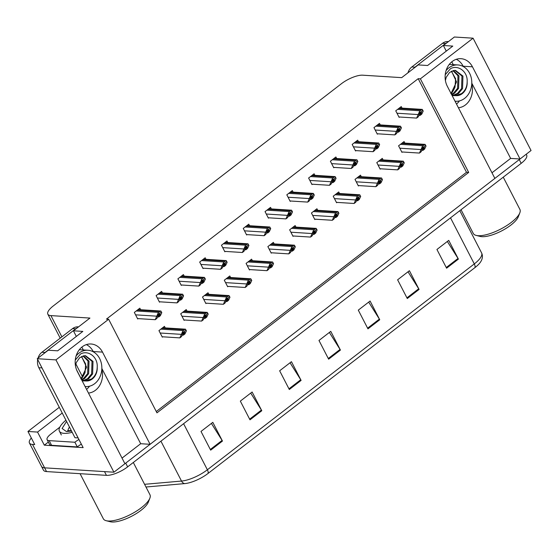 <?xml version="1.0" encoding="UTF-8"?>
<svg xmlns="http://www.w3.org/2000/svg" width="559" height="559" viewBox="0 0 559 559"><rect width="100%" height="100%" fill="white"/><g stroke="black" fill="none" stroke-linecap="round" stroke-linejoin="round"><path stroke-width="0.84" d="M101.808 369.338A17.853 14.751 -86.4 0 1 95.491 390.238A17.853 14.751 -86.4 0 1 88.462 393.061M458.408 107.754A17.853 14.751 93.6 0 0 465.437 104.931A17.853 14.751 93.6 0 0 471.754 84.032M473.082 38.187L454.383 37.013L443.371 45.503L452.783 46.097L427.614 65.501L418.209 64.907L401.69 77.645L362.665 75.185A16.742 5.534 -27.3 0 0 341.458 83.689L53.308 305.92A16.742 5.534 -27.3 0 0 47.843 314.193A16.742 5.534 -27.3 0 0 50.925 315.611L89.943 318.071L73.432 330.809L82.844 331.403L57.675 350.814L48.263 350.22L37.25 358.71L55.949 359.891L108.642 319.252L156.953 412.849L468.694 172.424L420.389 78.826L473.082 38.187L531.05 150.504L520.038 159.001L472.453 66.807A17.853 14.751 93.6 0 0 460.993 58.688A17.853 14.751 93.6 0 0 447.27 67.583A17.853 14.751 93.6 0 0 447.291 86.212L494.876 178.405L150.098 444.307L102.514 352.114A17.853 14.751 93.6 0 0 91.054 343.995A17.853 14.751 93.6 0 0 77.324 352.89A17.853 14.751 93.6 0 0 77.345 371.518L124.93 463.711L113.917 472.208L44.594 467.834A16.742 5.534 152.7 0 1 41.513 466.409A16.742 5.534 152.7 0 0 44.594 467.834L104.512 471.614L106.441 475.353L46.53 471.572A16.742 5.534 152.7 0 1 43.448 470.154L29.438 443.014A16.742 5.534 152.7 0 1 31.325 438.011M472.453 66.807L463.173 66.221A17.853 14.751 93.6 0 0 456.298 59.303M37.25 358.71L83.144 447.626L44.315 445.174L48.34 442.071M59.275 407.308L27.95 431.464L37.551 432.072L62.231 413.038M37.551 432.072L44.315 445.174M27.95 431.464L34.714 444.573L32.52 444.433A16.742 5.534 152.7 0 1 29.438 443.014M55.949 359.891L113.917 472.208M150.098 444.307L140.686 443.713L122.03 458.101M491.976 172.794L510.633 158.407L520.038 159.001M89.517 386.206A17.853 14.751 -86.4 0 1 86.561 389.371M73.432 330.809L76.331 336.427M81.852 347.118L83.319 349.962M459.456 100.9A17.853 14.751 -86.4 0 1 456.5 104.065M443.371 45.503L446.271 51.121M451.791 61.811L453.258 64.655M156.275 411.536L466.499 172.284L418.195 78.686L106.448 319.112L108.642 319.252M418.195 78.686L420.389 78.826M466.499 172.284L468.694 172.424M271.346 208.933L270.542 207.382L265.036 211.623L268.418 218.178L268.886 217.814M227.772 242.529L226.975 240.985L221.469 245.226L224.851 251.781L225.319 251.417M205.992 259.334L205.188 257.783L199.682 262.031L203.064 268.579L203.532 268.222M184.204 276.132L183.408 274.581L177.902 278.829L181.284 285.383L181.752 285.02M162.417 292.93L161.621 291.386L156.115 295.627L159.497 302.181L159.965 301.818M249.559 225.731L248.762 224.18L243.256 228.428L246.638 234.976L247.106 234.619M293.126 192.128L292.329 190.577L286.823 194.825L290.205 201.38L290.673 201.016M314.913 175.33L314.109 173.779L308.61 178.028L311.992 184.575L312.46 184.218M336.7 158.525L335.896 156.981L330.39 161.223L333.772 167.777L334.24 167.414M358.48 141.727L357.683 140.176L352.177 144.425L355.559 150.979L356.027 150.616M380.267 124.93L379.463 123.378L373.964 127.62L377.339 134.174L377.807 133.811M402.047 108.125L401.25 106.573L395.744 110.822L399.126 117.376L399.594 117.013M140.637 309.735L139.834 308.184L134.335 312.432L137.71 318.979L138.178 318.623M274.169 243.913L273.372 242.361L267.866 246.61L271.248 253.157L271.716 252.801M230.601 277.516L229.805 275.964L224.299 280.206L227.681 286.76L228.149 286.397M208.814 294.313L208.018 292.762L202.512 297.011L205.894 303.565L206.362 303.202M187.034 311.111L186.231 309.567L180.725 313.809L184.107 320.363L184.575 320M252.388 260.711L251.585 259.166L246.079 263.408L249.461 269.962L249.929 269.599M295.956 227.108L295.152 225.563L289.653 229.805L293.035 236.359L293.503 235.996M317.743 210.31L316.939 208.759L311.433 213.007L314.815 219.561L315.283 219.198M339.523 193.512L338.726 191.961L333.22 196.209L336.602 202.756L337.07 202.4M361.31 176.707L360.506 175.163L355.007 179.404L358.389 185.958L358.85 185.595M383.09 159.909L382.293 158.358L376.787 162.606L380.169 169.153L380.637 168.797M404.877 143.111L404.08 141.56L398.574 145.801L401.956 152.355L402.424 151.992M165.247 327.916L164.451 326.365L158.945 330.614L162.327 337.161L162.795 336.804M510.633 158.407L471.789 83.158M140.686 443.713L101.85 368.465M86.352 344.61A17.853 14.751 -86.4 0 1 93.227 351.527L102.514 352.114M520.017 158.994A16.742 5.534 152.7 0 1 519.255 159.601L125.719 463.111A16.742 5.534 152.7 0 1 124.923 463.704M208.053 473.438A5.583 2.543 -127.6 0 0 207.375 469.77L474.298 263.918A22.318 7.379 -27.3 0 0 481.585 252.885C482.885 255.631 482.655 258.489 480.887 261.472A20.089 6.638 152.7 0 1 474.975 267.579L208.053 473.438A20.089 6.638 152.7 0 1 184.777 483.598L145.976 487.008M526.215 154.235L526.648 155.074A16.742 5.534 152.7 0 1 521.184 163.347L127.648 466.849A16.742 5.534 152.7 0 1 106.441 475.353M249.992 419.83L240.328 401.11L252.123 392.013L261.787 410.732L249.992 419.83M210.666 450.156L201.002 431.436L212.804 422.338L222.461 441.058L210.666 450.156M367.955 328.853L358.291 310.133L370.093 301.035L379.75 319.755L367.955 328.853M407.28 298.527L397.617 279.807L409.412 270.71L419.075 289.429L407.28 298.527M446.599 268.201L436.935 249.482L448.737 240.384L458.394 259.103L446.599 268.201M289.31 389.504L279.647 370.785L291.449 361.687L301.105 380.406L289.31 389.504M328.636 359.178L318.972 340.459L330.767 331.361L340.431 350.081L328.636 359.178M329.363 332.444L340.054 349.424A4.465 2.033 52.4 0 1 340.431 350.081M290.044 362.77L300.735 379.75A4.465 2.033 52.4 0 1 301.105 380.406M447.333 241.467L458.024 258.447A4.465 2.033 52.4 0 1 458.394 259.103M408.007 271.793L418.698 288.772A4.465 2.033 52.4 0 1 419.075 289.429M368.688 302.119L379.379 319.098A4.465 2.033 52.4 0 1 379.75 319.755M211.4 423.422L222.091 440.408A4.465 2.033 52.4 0 1 222.461 441.058M250.718 393.096L261.409 410.082A4.465 2.033 52.4 0 1 261.787 410.732M179.844 337.881L181.416 336.665L184.253 331.948L184.722 332.291L183.38 335.148L184.952 333.933L186.399 330.858L185.497 329.244A2.788 2.306 93.6 0 0 184.554 329.663L183.373 330.572A2.788 2.306 93.6 0 0 182.653 331.431L179.844 337.881L162.117 336.763M162.655 327.749L185.49 329.195L185.986 330.194L183.142 332.381L182.653 331.431M182.164 335.072L183.38 335.148M184.253 331.948L184.722 332.291L183.925 332.242M183.142 332.381L181.291 334.799M186.399 330.858L185.986 330.194M155.227 319.699L156.799 318.483L159.643 313.767L160.112 314.109L158.77 316.967L160.342 315.751L161.789 312.677L160.887 311.063A2.788 2.306 93.6 0 0 159.944 311.482L158.763 312.39A2.788 2.306 93.6 0 0 158.043 313.257L155.227 319.699L137.507 318.581M138.038 309.567L160.88 311.014L161.376 312.013L158.532 314.2L158.043 313.257M157.554 316.89L158.77 316.967M159.643 313.767L160.112 314.109L159.315 314.06M158.532 314.2L156.674 316.618M161.789 312.677L161.376 312.013M201.624 321.076L203.197 319.867L206.04 315.15L206.509 315.493L205.167 318.351L206.739 317.135L208.186 314.053L207.284 312.439A2.788 2.306 93.6 0 0 206.341 312.865L205.16 313.774A2.788 2.306 93.6 0 0 204.44 314.633L201.624 321.076L183.904 319.958M184.435 310.951L207.277 312.39L207.773 313.389L204.929 315.583L204.44 314.633M203.944 318.274L205.167 318.351M206.04 315.15L206.509 315.493L205.712 315.437M204.929 315.583L203.071 318.001M208.186 314.053L207.773 313.389M223.411 304.278L224.984 303.062L227.827 298.345L228.289 298.688L226.947 301.546L228.526 300.337L229.966 297.255L229.064 295.641A2.788 2.306 93.6 0 0 228.121 296.06L226.94 296.976A2.788 2.306 93.6 0 0 226.227 297.835L223.411 304.278L205.684 303.16M206.222 294.153L229.057 295.592L229.553 296.591L226.716 298.786L226.227 297.835M225.731 301.469L226.947 301.546M227.827 298.345L228.289 298.688L227.492 298.639M226.716 298.786L224.858 301.196M229.966 297.255L229.553 296.591M245.198 287.473L246.771 286.264L249.607 281.547L250.076 281.89L248.734 284.748L250.306 283.532L251.753 280.457L250.851 278.843A2.788 2.306 93.6 0 0 249.908 279.262L248.727 280.171A2.788 2.306 93.6 0 0 248.007 281.03L245.198 287.473L227.471 286.355M228.002 277.348L250.844 278.787L251.34 279.793L248.496 281.981L248.007 281.03M247.518 284.671L248.734 284.748M249.607 281.547L250.076 281.89L249.279 281.841M248.496 281.981L246.638 284.398M251.753 280.457L251.34 279.793M177.014 302.894L178.587 301.685L181.43 296.969L181.899 297.311L180.557 300.169L182.129 298.953L183.569 295.872L182.667 294.258A2.788 2.306 93.6 0 0 181.724 294.684L180.543 295.592A2.788 2.306 93.6 0 0 179.83 296.452L177.014 302.894L159.287 301.776M159.825 292.769L182.66 294.209L183.156 295.208L180.319 297.402L179.83 296.452M179.334 300.092L180.557 300.169M181.43 296.969L181.899 297.311L181.095 297.255M180.319 297.402L178.461 299.82M183.569 295.872L183.156 295.208M198.801 286.096L200.374 284.88L203.21 280.164L203.679 280.506L202.337 283.364L203.909 282.155L205.356 279.074L204.454 277.46A2.788 2.306 93.6 0 0 203.511 277.879L202.33 278.794A2.788 2.306 93.6 0 0 201.61 279.654L198.801 286.096L181.074 284.978M181.612 275.971L204.447 277.411L204.943 278.41L202.099 280.604L201.61 279.654M201.121 283.287L202.337 283.364M203.21 280.164L203.679 280.506L202.882 280.457M202.099 280.604L200.248 283.015M205.356 279.074L204.943 278.41M220.581 269.291L222.154 268.082L224.998 263.366L225.466 263.708L224.124 266.566L225.696 265.35L227.143 262.276L226.241 260.662A2.788 2.306 93.6 0 0 225.298 261.081L224.117 261.989A2.788 2.306 93.6 0 0 223.397 262.849L220.581 269.291L202.861 268.173M203.392 259.166L226.234 260.606L226.73 261.612L223.886 263.799L223.397 262.849M222.901 266.489L224.124 266.566M224.998 263.366L225.466 263.708L224.669 263.659M223.886 263.799L222.028 266.217M227.143 262.276L226.73 261.612M242.368 252.493L243.941 251.277L246.785 246.568L247.246 246.903L245.904 249.761L247.483 248.552L248.923 245.471L248.021 243.857A2.788 2.306 93.6 0 0 247.078 244.283L245.897 245.191A2.788 2.306 93.6 0 0 245.184 246.051L242.368 252.493L224.641 251.375M225.179 242.368L248.014 243.808L248.51 244.807L245.674 247.001L245.184 246.051M244.688 249.684L245.904 249.761M246.785 246.568L247.246 246.903L246.449 246.854M245.674 247.001L243.815 249.412M248.923 245.471L248.51 244.807M455.606 101.256L455.033 101.221A18.188 15.03 93.6 0 0 455.606 101.256A18.188 15.03 93.6 0 0 464.627 98.363A18.188 15.03 93.6 0 0 471.377 78.407A18.188 15.03 93.6 0 0 457.898 64.949A18.188 15.03 93.6 0 0 448.877 67.849A18.188 15.03 93.6 0 0 446.047 70.644M451.029 93.458L456.542 81.921L451.525 71.168M451.386 71.238L455.606 78.728L454.998 87.288C452.881 91.648 451.49 93.751 450.813 93.612M454.956 70.371L461.951 76.017L461.573 88.56L457.528 93.381L453.391 95.198M445.397 80.461L446.215 77.282L449.597 72.418L454.439 70.392L455.459 70.385L462.95 76.08L462.566 88.622L458.527 93.444L453.88 95.351M452.937 70.644L457.968 75.765L457.59 88.308L453.545 93.136L451.469 94.303M453.447 70.525L458.967 75.828L458.583 88.371L454.537 93.199L451.924 94.583M451.483 94.345L455.864 95.68L457.639 95.631A12.612 10.418 93.6 0 0 462.209 93.681A12.612 10.418 93.6 0 0 467.149 81.81C467.086 86.841 465.207 90.782 461.51 93.632L455.361 95.638M445.216 74.724L450.505 68.687C457.996 64.467 467.932 71.51 467.149 81.81M457.639 95.631L452.147 95.617M447.2 42.547A11.159 9.223 93.6 0 0 445.628 43.525L414.953 67.185A11.159 9.223 93.6 0 0 413.555 68.498M448.458 41.576L448.025 41.555A11.159 9.223 93.6 0 0 442.49 43.329L411.815 66.982A11.159 9.223 93.6 0 0 407.965 72.81M85.087 386.514A18.188 15.03 93.6 0 0 85.66 386.562A18.188 15.03 93.6 0 0 94.681 383.67A18.188 15.03 93.6 0 0 101.431 363.713A18.188 15.03 93.6 0 0 87.952 350.255A18.188 15.03 93.6 0 0 78.931 353.155A18.188 15.03 93.6 0 0 76.101 355.95M81.083 378.764L86.603 367.228L81.586 356.474M81.446 356.544L85.66 364.035L85.059 372.594C82.942 376.955 81.544 379.058 80.873 378.918M85.017 355.678L92.011 361.324L91.627 373.866L87.588 378.695L83.445 380.504M75.451 365.768L76.276 362.588L79.657 357.725L84.5 355.699L85.513 355.692L93.004 361.387L92.626 373.929L88.581 378.757L83.934 380.658M82.991 355.95L88.029 361.072L87.644 373.615L83.598 378.443L81.523 379.617M83.501 355.831L89.021 361.135L88.643 373.678L84.598 378.506L81.984 379.889M81.544 379.652L85.918 380.993L87.7 380.938A12.612 10.418 93.6 0 0 92.27 378.988A12.612 10.418 93.6 0 0 97.203 367.123C97.147 372.147 95.268 376.088 91.571 378.946L85.422 380.945M75.276 360.031L80.566 353.994C88.056 349.773 97.993 356.817 97.203 367.123M87.7 380.938L82.201 380.924M77.261 327.853A11.159 9.223 93.6 0 0 75.682 328.832L45.013 352.491A11.159 9.223 93.6 0 0 43.609 353.805M41.659 367.242A11.159 9.223 93.6 0 0 41.981 367.913L78.113 437.928A11.159 9.223 -86.4 0 1 78.134 437.907M78.519 326.889L78.078 326.861A11.159 9.223 93.6 0 0 72.544 328.636L41.876 352.289A11.159 9.223 93.6 0 0 38.026 358.116M37.684 359.549A11.159 9.223 93.6 0 0 38.844 367.717L74.976 437.725L78.113 437.928M51.575 445.306L49.157 440.625A11.159 3.689 152.7 0 1 47.11 439.681L49.52 444.356A11.159 3.689 -27.3 0 0 51.575 445.306L77.296 446.927A11.159 3.689 152.7 0 1 81.362 444.167M47.11 439.681A11.159 3.689 152.7 0 1 50.75 434.161L59.813 427.174M77.296 446.927L74.885 442.246A11.159 3.689 152.7 0 1 78.945 439.486M49.157 440.625L74.885 442.246M461.035 209.737L473.284 233.466A26.224 8.671 -27.3 0 0 476.156 235.402L480.209 236.429A22.877 7.56 -27.3 0 0 481.921 236.681A22.877 7.56 -27.3 0 0 502.988 230.182A22.877 7.56 -27.3 0 0 518.298 216.773L519.814 212.874A26.224 8.671 -27.3 0 0 519.898 209.415L503.254 177.175M476.156 235.402A26.224 8.671 -27.3 0 0 478.113 235.695A26.224 8.671 -27.3 0 0 511.331 222.37A26.224 8.671 -27.3 0 0 519.814 212.874M71.538 431.073L66.388 431.527L62.098 428.487L66.556 421.416M72.181 432.31A25.113 8.301 152.7 0 1 59.408 431.22A25.113 8.301 152.7 0 1 65.913 420.172M80.07 473.69L103.345 518.78A26.224 8.671 -27.3 0 0 106.21 520.715L110.27 521.736A22.877 7.56 -27.3 0 0 111.975 521.987A22.877 7.56 -27.3 0 0 133.042 515.489A22.877 7.56 -27.3 0 0 148.352 502.08L149.868 498.181A26.224 8.671 -27.3 0 0 149.952 494.722L133.315 462.482M106.21 520.715A26.224 8.671 -27.3 0 0 108.166 521.002A26.224 8.671 -27.3 0 0 141.392 507.677A26.224 8.671 -27.3 0 0 149.868 498.181M266.978 270.675L268.551 269.459L271.394 264.749L271.863 265.085L270.521 267.943L272.093 266.734L273.54 263.652L272.638 262.038A2.788 2.306 93.6 0 0 271.688 262.464L270.514 263.373A2.788 2.306 93.6 0 0 269.794 264.232L266.978 270.675L249.258 269.557M249.789 260.55L272.631 261.989L273.127 262.989L270.283 265.183L269.794 264.232M269.298 267.866L270.521 267.943M271.394 264.749L271.863 265.085L271.059 265.036M270.283 265.183L268.425 267.593M273.54 263.652L273.127 262.989M288.765 253.877L290.338 252.661L293.182 247.944L293.643 248.287L292.301 251.145L293.873 249.929L295.32 246.854L294.418 245.24A2.788 2.306 93.6 0 0 293.475 245.66L292.294 246.568A2.788 2.306 93.6 0 0 291.581 247.434L288.765 253.877L271.038 252.759M271.576 243.745L294.411 245.191L294.907 246.191L292.071 248.378L291.581 247.434M291.085 251.068L292.301 251.145M293.182 247.944L293.643 248.287L292.846 248.238M292.071 248.378L290.212 250.795M295.32 246.854L294.907 246.191M310.552 237.072L312.125 235.863L314.962 231.147L315.43 231.489L314.088 234.347L315.66 233.131L317.107 230.049L316.205 228.442A2.788 2.306 93.6 0 0 315.262 228.862L314.081 229.77A2.788 2.306 93.6 0 0 313.361 230.629L310.552 237.072L292.825 235.954M293.356 226.947L316.198 228.386L316.694 229.386L313.851 231.58L313.361 230.629M312.872 234.27L314.088 234.347M314.962 231.147L315.43 231.489L314.633 231.433M313.851 231.58L311.992 233.997M317.107 230.049L316.694 229.386M264.155 235.695L265.728 234.48L268.565 229.763L269.033 230.105L267.691 232.963L269.263 231.747L270.71 228.673L269.808 227.059A2.788 2.306 93.6 0 0 268.865 227.478L267.684 228.393A2.788 2.306 93.6 0 0 266.964 229.253L264.155 235.695L246.428 234.577M246.959 225.563L269.801 227.01L270.297 228.009L267.454 230.196L266.964 229.253M266.475 232.886L267.691 232.963M268.565 229.763L269.033 230.105L268.236 230.056M267.454 230.196L265.595 232.614M270.71 228.673L270.297 228.009M285.935 218.89L287.508 217.682L290.352 212.965L290.82 213.307L289.478 216.165L291.05 214.949L292.497 211.868L291.595 210.261A2.788 2.306 93.6 0 0 290.645 210.68L289.471 211.588A2.788 2.306 93.6 0 0 288.751 212.448L285.935 218.89L268.208 217.772M268.746 208.766L291.588 210.205L292.084 211.204L289.241 213.398L288.751 212.448M288.255 216.088L289.478 216.165M290.352 212.965L290.82 213.307L290.016 213.252M289.241 213.398L287.382 215.816M292.497 211.868L292.084 211.204M307.723 202.092L309.295 200.877L312.139 196.16L312.6 196.502L311.258 199.36L312.83 198.152L314.277 195.07L313.375 193.456A2.788 2.306 93.6 0 0 312.432 193.882L311.251 194.791A2.788 2.306 93.6 0 0 310.538 195.65L307.723 202.092L289.995 200.974M290.533 191.968L313.368 193.407L313.865 194.406L311.028 196.6L310.538 195.65M310.042 199.283L311.258 199.36M312.139 196.16L312.6 196.502L311.803 196.454M311.028 196.6L309.169 199.011M314.277 195.07L313.865 194.406M332.332 220.274L333.905 219.058L336.749 214.342L337.217 214.684L335.875 217.542L337.447 216.333L338.894 213.252L337.985 211.637A2.788 2.306 93.6 0 0 337.042 212.064L335.868 212.972A2.788 2.306 93.6 0 0 335.148 213.831L332.332 220.274L314.605 219.156M315.143 210.149L337.985 211.588L338.481 212.588L335.638 214.782L335.148 213.831M334.652 217.465L335.875 217.542M336.749 214.342L337.217 214.684L336.413 214.635M335.638 214.782L333.779 217.192M338.894 213.252L338.481 212.588M354.12 203.476L355.692 202.26L358.529 197.544L358.997 197.886L357.655 200.744L359.227 199.528L360.674 196.454L359.772 194.839A2.788 2.306 93.6 0 0 358.829 195.259L357.648 196.167A2.788 2.306 93.6 0 0 356.928 197.027L354.12 203.476L336.392 202.351M336.93 193.344L359.765 194.784L360.262 195.79L357.425 197.977L356.928 197.027M356.439 200.667L357.655 200.744M358.529 197.544L358.997 197.886L358.2 197.837M357.425 197.977L355.566 200.395M360.674 196.454L360.262 195.79M375.9 186.671L377.479 185.462L380.316 180.746L380.784 181.088L379.442 183.946L381.014 182.73L382.461 179.649L381.559 178.035A2.788 2.306 93.6 0 0 380.616 178.461L379.435 179.369A2.788 2.306 93.6 0 0 378.716 180.229L375.9 186.671L358.179 185.553M358.71 176.546L381.552 177.986L382.049 178.985L379.205 181.179L378.716 180.229M378.226 183.869L379.442 183.946M380.316 180.746L380.784 181.088L379.987 181.032M379.205 181.179L377.346 183.597M382.461 179.649L382.049 178.985M397.687 169.873L399.259 168.657L402.103 163.941L402.571 164.283L401.229 167.141L402.801 165.932L404.248 162.851L403.339 161.237A2.788 2.306 93.6 0 0 402.396 161.656L401.215 162.571A2.788 2.306 93.6 0 0 400.503 163.431L397.687 169.873L379.959 168.755M380.497 159.748L403.332 161.188L403.836 162.187L400.992 164.381L400.503 163.431M400.006 167.064L401.229 167.141M402.103 163.941L402.571 164.283L401.767 164.234M400.992 164.381L399.133 166.792M404.248 162.851L403.836 162.187M419.474 153.068L421.046 151.859L423.883 147.143L424.351 147.485L423.009 150.343L424.581 149.127L426.028 146.053L425.126 144.439A2.788 2.306 93.6 0 0 424.183 144.858L423.002 145.766A2.788 2.306 93.6 0 0 422.283 146.626L419.474 153.068L401.746 151.95M402.284 142.943L425.119 144.383L425.616 145.389L422.772 147.576L422.283 146.626M421.793 150.266L423.009 150.343M423.883 147.143L424.351 147.485L423.554 147.436M422.772 147.576L420.92 149.994M426.028 146.053L425.616 145.389M329.503 185.295L331.082 184.079L333.919 179.362L334.387 179.705L333.045 182.562L334.617 181.347L336.064 178.272L335.162 176.658A2.788 2.306 93.6 0 0 334.219 177.077L333.038 177.986A2.788 2.306 93.6 0 0 332.319 178.845L329.503 185.295L311.782 184.177M312.313 175.163L335.155 176.609L335.652 177.608L332.808 179.795L332.319 178.845M331.829 182.486L333.045 182.562M333.919 179.362L334.387 179.705L333.59 179.656M332.808 179.795L330.949 182.213M336.064 178.272L335.652 177.608M351.29 168.49L352.862 167.281L355.706 162.564L356.174 162.907L354.832 165.764L356.404 164.549L357.851 161.467L356.942 159.853A2.788 2.306 93.6 0 0 355.999 160.279L354.825 161.188A2.788 2.306 93.6 0 0 354.106 162.047L351.29 168.49L333.562 167.372M334.1 158.365L356.942 159.804L357.439 160.803L354.595 162.997L354.106 162.047M353.609 165.688L354.832 165.764M355.706 162.564L356.174 162.907L355.37 162.851M354.595 162.997L352.736 165.415M357.851 161.467L357.439 160.803M373.077 151.692L374.649 150.476L377.486 145.759L377.954 146.102L376.612 148.96L378.184 147.751L379.631 144.669L378.729 143.055A2.788 2.306 93.6 0 0 377.786 143.474L376.605 144.39A2.788 2.306 93.6 0 0 375.886 145.249L373.077 151.692L355.349 150.574M355.887 141.567L378.722 143.006L379.219 144.005L376.382 146.199L375.886 145.249M375.396 148.883L376.612 148.96M377.486 145.759L377.954 146.102L377.157 146.053M376.382 146.199L374.523 148.61M379.631 144.669L379.219 144.005M394.857 134.887L396.429 133.678L399.273 128.961L399.741 129.304L398.399 132.162L399.971 130.946L401.418 127.871L400.517 126.257A2.788 2.306 93.6 0 0 399.573 126.676L398.392 127.585A2.788 2.306 93.6 0 0 397.673 128.444L394.857 134.887L377.136 133.769M377.667 124.762L400.51 126.201L401.006 127.207L398.162 129.395L397.673 128.444M397.183 132.085L398.399 132.162M399.273 128.961L399.741 129.304L398.944 129.255M398.162 129.395L396.303 131.812M401.418 127.871L401.006 127.207M416.644 118.089L418.216 116.873L421.06 112.163L421.528 112.499L420.186 115.357L421.759 114.148L423.198 111.066L422.297 109.452A2.788 2.306 93.6 0 0 421.353 109.878L420.172 110.787A2.788 2.306 93.6 0 0 419.46 111.646L416.644 118.089L398.916 116.971M399.454 107.964L422.29 109.403L422.786 110.403L419.949 112.597L419.46 111.646M418.964 115.28L420.186 115.357M421.06 112.163L421.528 112.499L420.724 112.45M419.949 112.597L418.09 115.007M423.198 111.066L422.786 110.403M32.52 444.433L46.53 471.572M50.925 315.611L61.888 336.853M75.842 363.895L82.669 377.122M450.519 217.849L474.298 263.918A5.583 2.543 52.4 0 1 474.975 267.579M184.777 483.598A5.583 4.102 -95 0 1 181.514 481.061A22.318 7.379 -27.3 0 0 207.375 469.77L183.597 423.701M144.578 484.311L181.514 481.061L160.936 441.184M521.184 163.347L519.255 159.601M127.648 466.849L125.719 463.111M328.287 358.508L340.054 349.424M367.605 328.175L379.379 319.098M406.931 297.849L418.698 288.772M446.25 267.523L458.024 258.447M288.961 388.833L300.735 379.75M249.642 419.159L261.409 410.082M210.317 449.485L222.091 440.408M160.181 333.017L181.046 334.331M160.838 329.153L183.373 330.572M162.012 328.245L184.554 329.663M135.571 314.836L156.436 316.149M136.221 310.972L158.763 312.39M137.402 310.063L159.944 311.482M181.968 316.212L202.833 317.533M182.618 312.355L205.16 313.774M183.799 311.44L206.341 312.865M203.756 299.414L224.613 300.728M204.405 295.55L226.94 296.976M205.586 294.642L228.121 296.06M225.536 282.616L246.4 283.93M226.185 278.752L248.727 280.171M227.366 277.844L249.908 279.262M157.358 298.031L178.216 299.351M158.008 294.174L180.543 295.592M159.189 293.258L181.724 294.684M179.139 281.233L200.003 282.547M179.788 277.369L202.33 278.794M180.969 276.46L203.511 277.879M200.926 264.435L221.79 265.749M201.575 260.571L224.117 261.989M202.756 259.662L225.298 261.081M222.713 247.63L243.57 248.951M223.362 243.766L245.897 245.191M224.543 242.858L247.078 244.283M455.676 101.263A23.771 19.642 -86.4 0 1 455.25 101.633M445.628 43.525L442.49 43.329M411.815 66.982L414.953 67.185M85.737 386.569A23.771 19.642 -86.4 0 1 85.303 386.94M75.682 328.832L72.544 328.636M41.876 352.289L45.013 352.491M38.844 367.717L41.981 367.913M68.086 430.765A17.301 5.716 152.7 0 1 69.498 427.111M247.323 265.811L268.187 267.132M247.972 261.947L270.514 263.373M249.153 261.039L271.688 262.464M269.11 249.014L289.967 250.327M269.759 245.149L292.294 246.568M270.94 244.241L293.475 245.66M290.89 232.209L311.754 233.529M291.539 228.352L314.081 229.77M292.72 227.436L315.262 228.862M244.493 230.832L265.357 232.146M245.142 226.968L267.684 228.393M246.323 226.06L268.865 227.478M266.28 214.027L287.144 215.348M266.929 210.17L289.471 211.588M268.11 209.255L290.645 210.68M288.067 197.229L308.924 198.543M288.717 193.365L311.251 194.791M289.89 192.457L312.432 193.882M312.677 215.411L333.541 216.724M313.326 211.547L335.868 212.972M314.507 210.638L337.042 212.064M334.464 198.613L355.321 199.926M335.114 194.749L357.648 196.167M336.287 193.84L358.829 195.259M356.244 181.808L377.108 183.128M356.894 177.944L379.435 179.369M358.074 177.035L380.616 178.461M378.031 165.01L398.888 166.323M378.681 161.146L401.215 162.571M379.861 160.237L402.396 161.656M399.811 148.212L420.675 149.526M400.468 144.348L423.002 145.766M401.641 143.439L424.183 144.858M309.847 180.431L330.711 181.745M310.497 176.567L333.038 177.986M311.677 175.659L334.219 177.077M331.634 163.626L352.498 164.947M332.284 159.762L354.825 161.188M333.464 158.854L355.999 160.279M353.414 146.828L374.278 148.142M354.071 142.964L376.605 144.39M355.244 142.056L377.786 143.474M375.201 130.03L396.065 131.344M375.851 126.166L398.392 127.585M377.032 125.258L399.573 126.676M396.988 113.225L417.846 114.546M397.638 109.361L420.172 110.787M398.819 108.453L421.353 109.878M47.843 314.193L60.211 338.153M76.639 369.981L81.139 378.702M481.585 252.885L459.805 210.687M457.898 64.949L449.268 64.404M85.66 386.562L85.094 386.528M87.952 350.255L79.322 349.71M71.328 430.661L67.618 430.654L68.282 431.38M61.336 434.965L59.408 431.22"/></g></svg>
